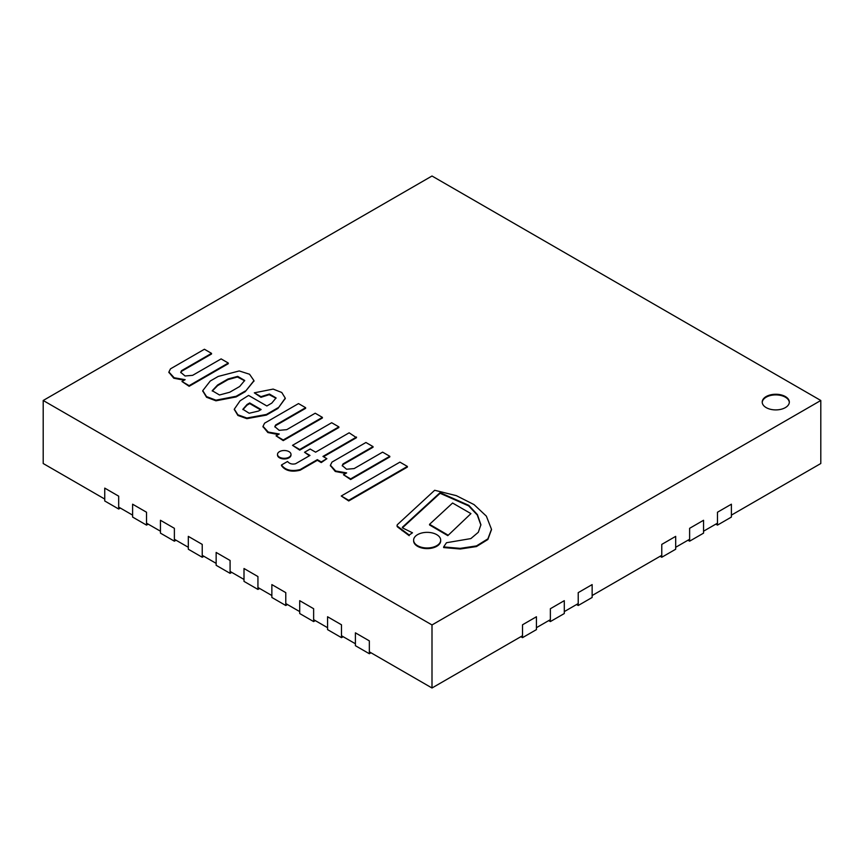 <?xml version="1.0" encoding="UTF-8"?>
<svg xmlns="http://www.w3.org/2000/svg" width="864" height="864" viewBox="0 0 864 864"><rect width="100%" height="100%" fill="white"/><g stroke="black" fill="none" stroke-linecap="round" stroke-linejoin="round"><path stroke-width="1.3" d="M820.8 400.486L432 176.008L43.2 400.486L432 624.953L820.8 400.486L820.8 463.514L731.398 515.128M717.476 523.174L703.544 531.209M689.623 539.255L675.691 547.29M661.77 555.336L592.142 595.534M578.221 603.569L564.289 611.615M550.368 619.65L536.436 627.685M522.515 635.731L432 687.992L369.338 651.812M355.406 643.766L341.485 635.731M327.564 627.685L313.632 619.65M299.711 611.615L285.779 603.569M271.858 595.534L257.936 587.488M244.004 579.452L230.083 571.406M216.151 563.371L202.23 555.336M188.309 547.29L174.377 539.255M160.456 531.209L146.524 523.174M132.602 515.128L118.681 507.092M104.749 499.057L43.2 463.514L43.2 400.486M766.184 407.614A13.554 7.83 180 0 1 762.21 402.073A13.554 7.83 180 0 1 775.764 394.254A13.554 7.83 180 0 1 789.329 402.073A13.554 7.83 180 0 1 780.959 409.309A13.554 7.83 180 0 1 766.184 407.614M432 624.953L432 687.992M118.681 509.026L104.749 500.98L104.749 488.117L118.681 496.163L118.681 509.026L120.344 508.054M146.524 525.107L132.602 517.061L132.602 504.198L146.524 512.233L146.524 525.107L148.198 524.135M715.802 524.135L717.476 525.107L717.476 512.233L731.398 504.198L731.398 517.061L717.476 525.107M687.949 540.216L689.623 541.177L689.623 528.314L703.544 520.279L703.544 533.142L689.623 541.177M660.096 556.297L661.77 557.258L661.77 544.396L675.691 536.36L675.691 549.223L661.77 557.258M592.142 597.456L592.142 584.593L578.221 592.639L578.221 605.502L592.142 597.456M576.547 604.53L578.221 605.502M548.694 620.611L550.368 621.583L550.368 608.72L564.289 600.674L564.289 613.537L550.368 621.583M174.377 541.177L160.456 533.142L160.456 520.279L174.377 528.314L174.377 541.177L176.051 540.216M202.23 557.258L188.309 549.223L188.309 536.36L202.23 544.396L202.23 557.258L203.904 556.297M230.083 573.34L216.151 565.304L216.151 552.442L230.083 560.477L230.083 573.34L231.746 572.378M257.936 589.421L244.004 581.386L244.004 568.512L257.936 576.558L257.936 589.421L259.6 588.46M285.779 605.502L271.858 597.456L271.858 584.593L285.779 592.639L285.779 605.502L287.453 604.53M313.632 621.583L299.711 613.537L299.711 600.674L313.632 608.72L313.632 621.583L315.306 620.611M522.515 637.654L536.436 629.618L536.436 616.756L522.515 624.791L522.515 637.654L520.841 636.692M341.485 637.654L327.564 629.618L327.564 616.756L341.485 624.791L341.485 637.654L343.159 636.692M369.338 653.735L355.406 645.7L355.406 632.837L369.338 640.872L369.338 653.735L371.002 652.774M789.307 402.397A13.554 7.83 0 0 0 775.764 394.891A13.554 7.83 0 0 0 762.221 402.397M211.529 353.365L204.412 349.25L170.489 368.842L168.912 372.006L174.182 377.752L185.144 379.663L181.958 381.499L189.14 385.646L228.29 363.042L221.108 358.895L192.64 375.332L185.058 375.98L180.738 372.33L181.537 370.678L211.529 353.365L211.529 354.002L181.537 371.326L181.537 370.678M180.76 372.654L181.537 371.326M181.958 381.499L189.14 386.294L228.29 363.69L228.29 363.042M189.14 386.294L189.14 385.646M168.923 372.33L173.772 378.216L184.172 380.225M305.629 407.689L298.512 403.585L264.589 423.176L263.012 426.33L268.272 432.076L279.245 433.987L276.048 435.834L283.241 439.981L322.391 417.366L315.209 413.219L286.74 429.656L279.158 430.315L274.828 426.654L275.627 425.012L305.629 407.689L305.629 408.337L275.627 425.65L275.627 425.012M274.86 426.978L275.627 425.65M276.048 435.834L283.241 440.618L322.391 418.014L322.391 417.366M283.241 440.618L283.241 439.981M263.023 426.654L267.872 432.551L278.262 434.549M239.674 386.5L229.705 392.245L219.488 394.988L212.242 390.712L217.631 384.977L228.042 378.972L237.708 376.369L244.696 380.452L239.674 386.5M244.674 380.786L237.427 377.006L228.042 379.609L217.631 385.625L217.631 384.977M217.631 385.625L212.263 391.036M228.042 379.609L228.042 378.972M202.77 390.982L206.55 397.256L215.946 400.81L236.12 396.932L245.192 391.694L253.962 380.624L249.556 374.242L239.22 370.948L218.203 376.434L210.254 381.024L202.759 390.658L206.55 396.608L215.946 400.172L236.12 396.284L245.192 391.057M236.12 396.932L236.12 396.284M245.192 391.694L253.951 380.938M261.122 409.536L258.466 411.07L249.178 413.251L242.892 409.277L247.072 404.482L249.718 402.948L261.122 409.536M260.561 409.86L249.718 403.596L247.072 405.13L247.072 404.482M247.072 405.13L242.914 409.601M249.718 403.596L249.718 402.948M234.328 409.46L237.902 415.454L246.856 418.662L266.404 415.098L277.949 408.434L285.26 398.142L281.761 392.483L273.154 389.092L254.318 392.828L260.96 396.662L269.449 394.049L276.07 397.915L271.782 403.121L266.857 405.972L248.584 395.42L240.084 400.799L234.317 409.147L237.902 414.817L246.856 418.014L266.404 414.45L277.949 407.786M266.404 415.098L266.404 414.45M254.318 392.828L260.96 397.31L269.158 394.686L276.037 398.239M260.96 397.31L260.96 396.662M277.949 408.434L285.25 398.466M429.548 524.318L429.548 524.956L447.8 535.637L470.934 513.616L452.585 503.021L429.548 524.318L447.8 534.989M447.8 535.637L470.934 513.616M412.484 532.807L402.808 528.034A1.307 0.756 180 0 1 402.343 527.461A1.307 0.756 180 0 1 402.732 526.921L440.1 492.642L468.828 505.375L477.403 514.588L480.902 524.761L478.31 532.278L470.869 538.585L446.494 542.722L443.642 546.923L460.264 548.359L476.474 545.908L487.879 538.855L491.486 529.286L486.356 516.132L474.023 504.587L456.311 495.644L434.668 490.277L397.559 524.491A3.024 1.75 0 0 0 397.094 525.42A3.024 1.75 0 0 0 397.472 526.262L409.19 535.032L412.484 532.807L409.19 535.032M397.148 525.744A3.024 1.75 0 0 0 397.094 526.057A3.024 1.75 0 0 0 397.472 526.9L409.19 535.68M402.138 530.68L402.138 530.032M397.472 526.9L397.472 526.262M443.642 546.923L443.642 547.571L460.264 549.007L476.474 546.556L487.879 539.503L491.486 529.61M402.473 527.785A1.307 0.756 180 0 1 402.732 527.569L440.1 493.29L468.655 505.883L477.263 514.998L480.902 525.085M440.1 493.29L440.1 492.642M402.732 527.569L402.732 526.921M292.518 445.338L299.711 450.133L338.872 427.529L338.872 426.881L331.679 422.734L292.518 445.338L299.711 449.485L338.872 426.881M299.711 450.133L299.711 449.485M323.514 456.743L356.486 437.702L349.142 432.81L315.608 452.174L310.154 449.032L304.528 452.272L309.431 455.738M304.528 452.272L309.982 455.425L295.553 463.752C292.194 464.551 289.526 463.795 287.539 461.484L281.491 464.972C285.239 470.135 291.47 471.658 300.175 469.562L317.336 459.659L321.257 461.927L326.873 458.687L322.952 456.419L356.486 437.054M281.491 464.972L281.491 465.62C285.239 470.772 291.47 472.306 300.175 470.21L317.336 460.307L321.257 462.575L326.873 458.687M321.257 462.575L321.257 461.927M317.336 460.307L317.336 459.659M300.175 470.21L300.175 469.562M343.462 474.746L350.644 479.531L350.644 478.894L389.794 456.289L382.612 452.142L354.143 468.58L346.561 469.228L342.241 465.577L343.03 463.925L373.032 446.602L365.915 442.498L331.992 462.089L330.415 465.242L335.675 470.988L346.648 472.9L343.462 474.746L350.644 478.894M330.426 465.566L335.275 471.463L345.676 473.472M342.263 465.901L343.03 464.562L373.032 447.25L373.032 446.602M343.03 464.562L343.03 463.925M350.644 479.531L389.794 456.926L389.794 456.289M341.258 496.001L348.721 500.958L407.387 467.089L407.387 466.441L399.924 462.132L341.258 496.001L348.721 500.31L407.387 466.441M348.721 500.958L348.721 500.31M279.482 457.164A6.75 3.899 0 0 0 286.837 458.006A6.75 3.899 0 0 0 290.995 454.41A6.75 3.899 0 0 0 284.256 450.511A6.75 3.899 0 0 0 277.506 454.41A6.75 3.899 0 0 0 279.482 457.164M277.528 454.734A6.75 3.899 0 0 0 277.506 455.058A6.75 3.899 0 0 0 279.482 457.812A6.75 3.899 0 0 0 286.837 458.654A6.75 3.899 0 0 0 290.995 455.058A6.75 3.899 0 0 0 290.974 454.734M417.582 545.692A13.532 7.808 0 0 0 432.324 547.376A13.532 7.808 0 0 0 440.683 540.162A13.532 7.808 0 0 0 427.151 532.354A13.532 7.808 0 0 0 413.618 540.162A13.532 7.808 0 0 0 417.582 545.692M413.629 540.486A13.532 7.808 0 0 0 413.618 540.81A13.532 7.808 0 0 0 417.582 546.329A13.532 7.808 0 0 0 432.324 548.024A13.532 7.808 0 0 0 440.683 540.81A13.532 7.808 0 0 0 440.662 540.486M168.912 372.654L168.912 372.006M263.012 426.978L263.012 426.33M202.759 391.306L202.759 390.658M253.962 381.262L253.962 380.624M234.317 409.784L234.317 409.147M285.26 398.79L285.26 398.142M397.094 525.42L397.094 526.057M491.486 529.934L491.486 529.286M330.415 465.89L330.415 465.242M290.995 455.058L290.995 454.41M277.506 455.058L277.506 454.41M440.683 540.81L440.683 540.162M413.618 540.81L413.618 540.162"/></g></svg>
